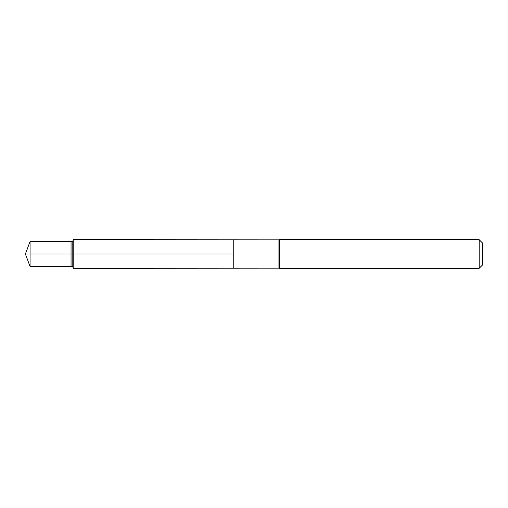 <?xml version="1.0" encoding="UTF-8"?>
<svg xmlns="http://www.w3.org/2000/svg" width="508" height="508" viewBox="0 0 508 508"><rect width="100%" height="100%" fill="white"/><g stroke="black" fill="none" stroke-linecap="round" stroke-linejoin="round"><path stroke-width="0.76" d="M278.93 254L278.93 268.161L233.75 268.192L233.75 239.808L73.209 239.706L73.209 268.294L233.75 268.192L233.75 239.808L278.93 239.839L278.93 254M278.93 268.161L279.381 268.294L279.381 239.706L278.93 239.839M479.184 239.706L479.184 268.294L482.6 264.871L482.6 243.129L479.184 239.706L279.381 239.706M71.05 266.478L72.79 266.389L72.79 241.611L71.05 241.522L71.05 266.478L30.067 266.503L30.067 241.497L25.4 254L30.067 254M72.79 254L73.209 254M25.4 254L233.75 254L25.4 254L30.067 266.503M479.184 268.294L279.381 268.294M72.79 266.389L73.209 268.294M72.79 241.611L73.209 239.706M71.05 241.522L30.067 241.497"/></g></svg>
